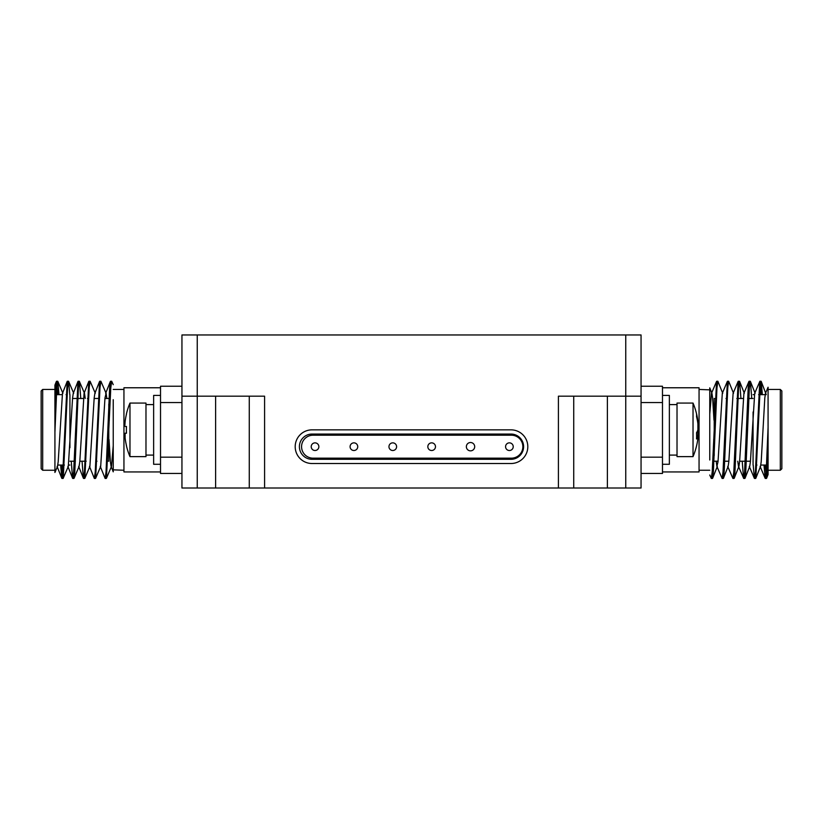 <?xml version="1.0" encoding="UTF-8"?>
<svg xmlns="http://www.w3.org/2000/svg" width="823" height="823" viewBox="0 0 823 823"><rect width="100%" height="100%" fill="white"/><g stroke="black" fill="none" stroke-linecap="round" stroke-linejoin="round"><path stroke-width="1.23" d="M641.055 396.182L625.747 396.182L625.747 334.961L641.055 334.961L641.055 488.008L625.747 488.008L625.747 396.182L558.416 396.182L558.416 488.008L249.276 488.008L249.276 396.182M573.724 396.182L573.724 488.008L625.747 488.008M573.724 488.008L558.416 488.008M264.584 488.008L264.584 396.182L197.253 396.182L197.253 488.008L249.276 488.008M197.253 488.008L181.945 488.008L181.945 334.961L625.747 334.961M714.21 398.476L714.21 455.561M753.076 411.984L753.076 465.046M781.85 390.976L781.85 468.719L780.317 470.252L780.317 389.444L781.85 390.976M780.317 389.444L768.075 389.444L768.075 474.573L766.625 478.225L768.075 458.308L768.075 394.196M768.075 389.444L768.075 387.242L765.503 393.281L764.804 397.972L761.203 461.724L760.524 466.384L755.833 478.225L760.164 387.767L761.234 381.471L762.355 394.649M711.885 475.838L712.636 478.225L713.366 471.929L716.967 387.767L717.872 381.255L722.738 393.322M722.687 475.838L723.438 478.225L724.168 471.929L727.769 387.767L728.664 381.255L733.53 393.322M733.488 475.838L734.229 478.225L734.97 471.929L738.56 387.767L739.63 381.471L740.947 398.476M744.28 475.838L745.031 478.225L745.761 471.929L749.362 387.767L750.432 381.471L751.749 398.476M755.082 475.838L755.833 478.225M765.174 465.046L766.625 478.225M713.973 420.131L712.615 397.972L711.936 393.322L709.765 387.859L709.765 460.006M709.765 414.103L711.514 393.281L716.555 381.44L717.286 383.857M716.175 461.219L716.905 466.415L718.016 461.724L722.306 393.281L727.347 381.44L728.088 383.857M723.438 478.225L728.129 466.384L728.818 461.724L733.108 393.281L738.149 381.44L738.879 383.857M737.768 461.219L738.509 466.415L743.704 478.441L744.599 471.929L748.2 387.767L748.94 381.44L749.681 383.857M734.229 478.225L738.931 466.384L739.61 461.724L743.91 393.281L748.94 381.44M745.031 478.225L749.732 466.384L750.411 461.724L754.701 393.281L759.896 381.255L761.193 394.649M761.234 381.471L766.234 394.649M709.765 475.005L711.309 478.441L712.204 471.929L716.555 381.44M716.905 466.415L722.11 478.441L723.005 471.929L727.347 381.44M727.707 466.415L732.902 478.441L733.807 471.929L738.149 381.44M742.223 461.219L743.55 478.256M753.024 461.219L753.076 462.444M753.21 465.046L754.341 478.256L755.401 471.929L759.742 381.44M764.011 465.046L765.143 478.256L766.203 471.929L768.075 427.446M699.056 389.444L709.765 389.855M662.484 387.767L699.056 387.767L699.056 471.939L662.484 471.939M641.055 473.462L662.484 473.462L662.484 386.234L641.055 386.234M662.484 464.285L669.366 464.285L669.366 395.421L662.484 395.421M641.055 402.54L662.484 402.54M641.055 457.166L662.484 457.166M669.366 455.098L677.02 455.098M677.02 456.631L677.02 403.064L693.028 403.064L693.028 456.631L677.02 456.631M693.028 456.631A68.865 68.865 0 0 0 697.873 438.669A68.782 63.577 180 0 0 697.904 438.494L697.904 435.995A68.782 26.264 180 0 1 696.536 438.968A65.943 52.785 -123.5 0 0 696.536 432.744A68.782 26.264 0 0 0 697.904 429.781L697.904 423.783A68.782 63.577 180 0 0 696.536 416.592A65.943 21.809 -32 0 0 696.536 414.02A68.782 63.577 0 0 1 697.873 421.037A68.782 63.577 0 0 1 697.904 421.211L697.904 423.701M697.873 429.853A68.782 26.264 180 0 1 697.904 429.925L697.904 435.923M696.608 435.655L698.058 435.655L696.618 435.995M510.97 429.853L312.03 429.853A16.83 16.83 0 0 0 295.19 446.683A16.83 16.83 0 0 0 312.03 463.514L510.97 463.514A16.83 16.83 0 0 0 527.81 446.683A16.83 16.83 0 0 0 510.97 429.853M197.253 334.961L197.253 396.182L181.945 396.182M510.97 459.306A12.623 12.623 0 0 0 523.603 446.683A12.623 12.623 0 0 0 510.97 434.06L312.03 434.06A12.623 12.623 0 0 0 299.397 446.683A12.623 12.623 0 0 0 312.03 459.306L510.97 459.306M181.945 386.234L160.516 386.234L160.516 473.462L181.945 473.462M181.945 402.54L160.516 402.54M181.945 457.166L160.516 457.166M313.049 458.164L511.381 458.164A11.481 11.481 0 0 0 522.862 446.683A11.481 11.481 0 0 0 511.381 435.202L313.049 435.202A11.481 11.481 0 0 0 301.568 446.683A11.481 11.481 0 0 0 313.049 458.164M160.516 395.421L153.634 395.421L153.634 464.285L160.516 464.285M160.516 471.939L123.944 471.939L123.944 387.767L160.516 387.767M318.861 446.683A3.827 3.827 0 0 1 313.131 449.996A3.827 3.827 0 0 1 313.131 443.371A3.827 3.827 0 0 1 318.861 446.683M474.696 446.683A4.177 4.177 0 0 1 468.441 450.294A4.177 4.177 0 0 1 468.441 443.072A4.177 4.177 0 0 1 474.696 446.683M513.223 446.683A3.827 3.827 0 0 1 507.482 449.996A3.827 3.827 0 0 1 507.482 443.371A3.827 3.827 0 0 1 513.223 446.683M357.738 446.683A3.827 3.827 0 0 1 351.997 449.996A3.827 3.827 0 0 1 351.997 443.371A3.827 3.827 0 0 1 357.738 446.683M396.604 446.683A3.827 3.827 0 0 1 390.874 449.996A3.827 3.827 0 0 1 390.874 443.371A3.827 3.827 0 0 1 396.604 446.683M435.48 446.683A3.827 3.827 0 0 1 429.74 449.996A3.827 3.827 0 0 1 429.74 443.371A3.827 3.827 0 0 1 435.48 446.683M153.634 404.597L145.98 404.597M109.027 439.564L110.385 461.724L111.064 466.384L113.235 471.836L113.235 399.69M123.944 470.252L113.235 469.84M145.98 403.064L145.98 456.631L129.972 456.631L129.972 403.064L145.98 403.064M113.235 445.593L111.486 466.415L106.445 478.256L105.714 475.838M106.825 398.476L106.095 393.281L104.984 397.972L100.694 466.415L95.653 478.256L94.912 475.838M100.313 383.857L99.562 381.471L94.871 393.322L94.182 397.972L89.892 466.415L84.851 478.256L84.121 475.838M85.232 398.476L84.491 393.281L79.296 381.255L78.401 387.767L74.8 471.929L74.06 478.256L73.319 475.838M89.512 383.857L88.771 381.471L84.069 393.322L79.79 461.724L79.09 466.415L74.06 478.256M78.72 383.857L77.969 381.471L73.268 393.322L72.589 397.972L68.299 466.415L63.104 478.441L61.807 465.046M67.918 383.857L67.167 381.471L62.476 393.322L58.196 461.724L57.497 466.415L54.925 472.464L54.925 385.123L56.376 381.471L54.925 401.387L54.925 432.25L56.797 387.767L57.857 381.44L58.989 394.649M113.235 384.691L111.691 381.255L110.796 387.767L106.445 478.256M106.095 393.281L100.89 381.255L99.995 387.767L95.653 478.256M95.293 393.281L90.098 381.255L89.193 387.767L84.851 478.256M80.777 398.476L79.45 381.44M69.976 398.476L69.924 397.262M69.79 394.649L68.659 381.44L67.599 387.767L63.258 478.256M54.925 465.499L54.925 432.25M111.115 383.857L110.364 381.471L109.634 387.767L106.033 471.929L105.128 478.441L100.262 466.384M99.562 381.471L95.231 471.929L94.336 478.441L89.47 466.384M88.771 381.471L84.44 471.929L83.37 478.225L82.053 461.219M77.969 381.471L73.638 471.929L72.568 478.225L71.251 461.219M67.167 381.471L62.836 471.929L61.766 478.225L60.645 465.046M57.826 394.649L56.376 381.471M125.075 437.589L124.88 434.698M129.972 403.064A68.865 68.865 0 0 0 126.382 414.072L126.464 414.113A68.782 68.782 0 0 0 125.096 421.89L124.88 425.244M125.096 426.479L126.464 426.479A65.943 57.106 90 0 0 126.464 433.217L125.096 433.217L125.096 437.805A68.782 68.782 0 0 0 126.464 445.582L126.382 445.624A68.865 68.865 0 0 0 129.972 456.631M125.096 433.217L126.464 433.217L125.096 433.217M42.683 470.252L41.15 468.719L41.15 390.976L42.683 389.444L42.683 470.252L54.925 470.252M69.924 447.712L69.924 394.649M108.79 461.219L108.79 404.134M319.674 488.008L503.326 488.008M607.384 396.182L607.384 488.008M215.616 396.182L215.616 488.008M713.675 439.564L714.21 439.564M714.21 461.219L718.057 461.219M723.582 461.219L728.859 461.219M734.383 461.219L735.546 461.219M739.651 461.219L750.453 461.219M715.228 398.476L716.391 398.476M726.02 398.476L727.182 398.476M736.822 398.476L743.169 398.476M747.623 398.476L753.076 398.476M755.792 465.046L756.954 465.046M760.833 465.046L767.756 465.046M753.076 394.649L754.382 394.649M758.611 394.649L765.184 394.649M780.317 470.252L768.075 470.252M712.636 478.225L717.337 466.384M739.63 381.471L744.331 393.322M750.432 381.471L755.133 393.322M749.3 466.415L754.341 478.256M760.102 466.415L765.143 478.256M761.059 381.255L759.896 381.255M750.267 381.255L749.105 381.255M739.466 381.255L738.303 381.255M728.664 381.255L727.501 381.255M717.872 381.255L716.71 381.255M766.46 478.441L765.297 478.441M755.658 478.441L754.506 478.441M744.866 478.441L743.704 478.441M734.065 478.441L732.902 478.441M723.263 478.441L722.11 478.441M712.471 478.441L711.309 478.441M709.765 470.252L699.056 470.252M669.366 404.597L677.02 404.597M697.873 421.037A68.865 68.865 0 0 0 693.028 403.064M153.634 455.098L145.98 455.098M113.235 389.444L123.944 389.444M73.7 393.281L68.659 381.44M62.898 393.281L57.857 381.44M110.364 381.471L105.663 393.322M83.37 478.225L78.669 466.384M72.568 478.225L67.867 466.384M61.766 478.225L57.075 466.384M61.941 478.441L63.104 478.441M72.733 478.441L73.895 478.441M83.535 478.441L84.697 478.441M94.336 478.441L95.499 478.441M105.128 478.441L106.29 478.441M56.54 381.255L57.703 381.255M67.342 381.255L68.494 381.255M78.134 381.255L79.296 381.255M88.935 381.255L90.098 381.255M99.737 381.255L100.89 381.255M110.529 381.255L111.691 381.255M42.683 389.444L54.925 389.444M67.208 394.649L66.046 394.649M62.167 394.649L55.244 394.649M69.924 465.046L68.618 465.046M64.389 465.046L57.816 465.046M108.79 398.476L104.943 398.476M99.418 398.476L94.141 398.476M88.617 398.476L87.454 398.476M83.349 398.476L72.547 398.476M107.772 461.219L106.609 461.219M96.98 461.219L95.818 461.219M86.178 461.219L79.831 461.219M75.377 461.219L69.924 461.219M109.325 420.131L108.79 420.131"/></g></svg>
